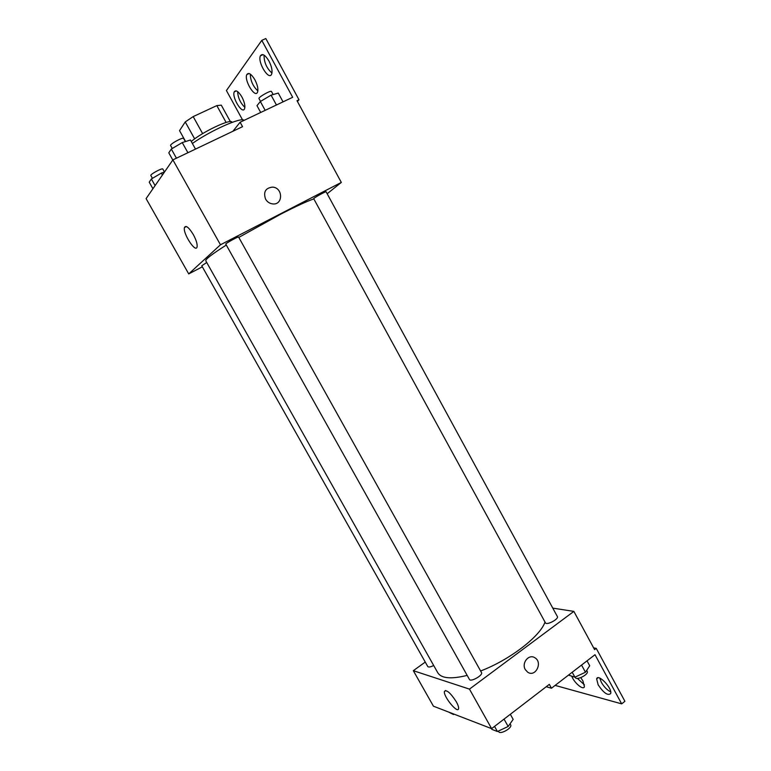 <?xml version="1.0" encoding="UTF-8"?>
<svg xmlns="http://www.w3.org/2000/svg" width="771" height="771" viewBox="0 0 771 771"><rect width="100%" height="100%" fill="white"/><g stroke="black" fill="none" stroke-linecap="round" stroke-linejoin="round"><path stroke-width="1.16" d="M185.618 141.527L179.537 130.627L185.242 121.943L193.184 116.594L216.824 105.608L221.296 105.164L230.394 121.654M191.275 141.507C202.175 131.976 231.204 118.281 231.946 122.213L232.042 122.396M194.658 138.876L185.242 121.943M226.115 122.454L216.824 105.608M202.638 133.614L193.184 116.594M244.099 120.353C241.525 116.806 210.965 130.338 192.374 143.473M202.33 266.824L188.722 273.907L146.095 198.61L172.897 159.876L242.547 126.666L240.109 122.242L292.672 97.291L261.793 40.362L265.822 38.55L298.984 99.748L297.008 100.693L341.322 182.428L327.164 193.752M242.547 119.9L226.414 90.544L261.793 40.362M206.724 262.506L201.751 265.793L427.76 666.52C428.58 667.397 430.555 667.05 433.688 665.508M188.722 273.907L220.467 244.783L341.322 182.428M326.104 191.796C326.075 191.015 313.055 198.301 313.72 198.725L545.444 622.843C546.562 625.628 559.091 619.007 557.366 616.54L326.104 191.796M238.596 237.044C238.557 236.215 225.074 243.655 225.778 244.118L469.423 679.415C470.657 682.364 483.35 675.165 481.499 672.563L238.596 237.044M313.816 198.918C307.176 201.164 296.189 206.223 280.846 214.097L238.808 237.41M226.298 245.053C212.131 254.064 205.298 259.316 205.78 260.82L437.793 672.784C441.34 678.451 451.131 679.328 467.168 675.396M193.299 234.557C196.219 239.993 197.482 244.099 197.087 246.874C195.815 253.534 182.621 233.295 184.452 227.512C185.898 225.016 188.856 227.358 193.299 234.557M220.467 244.783L172.897 159.876M265.561 199.111C263.181 191.931 265.523 187.931 272.577 187.102C283.304 187.671 283.198 205.539 272.462 203.881C269.474 203.438 267.171 201.848 265.561 199.111C263.181 191.931 265.523 187.931 272.577 187.112L272.577 187.112C283.304 187.681 283.198 205.539 272.462 203.891M297.433 101.473L298.984 99.748M244.879 107.342C240.417 103.073 237.998 97.811 237.622 91.576M271.951 73.052C266.67 68.33 264.039 62.355 264.048 55.127M257.871 90.911C253.013 86.41 250.488 80.81 250.286 74.103M232.929 131.243L240.109 122.242M241.921 96.992C244.513 102.09 245.39 106.022 244.561 108.788C242.306 114.725 231.551 97.001 234.268 91.836C235.945 89.648 238.49 91.373 241.921 96.992M268.983 61.082C271.749 66.605 272.626 70.951 271.633 74.141C268.963 81.119 257.235 61.979 260.415 55.83C262.371 53.18 265.224 54.924 268.983 61.082M254.893 79.779C257.572 85.089 258.449 89.214 257.533 92.173C255.085 98.611 243.867 80.194 246.807 74.575C248.609 72.166 251.307 73.9 254.893 79.779M545.01 622.033C540.346 636.306 509.535 660.053 480.622 670.982M425.255 662.077L413.323 670.683L469.472 689.12L573.855 611.384L552.788 608.126M413.323 670.683L433.427 706.188L491.619 728.643L549.328 684.359L551.458 688.224L595.01 654.704L621.677 703.865L624.905 701.292L596.234 648.372L594.595 649.635L573.855 611.384M456.297 701.745C458.032 704.896 458.793 707.19 458.591 708.636C457.839 714.254 443.065 696.165 444.433 691.394C446.573 689.447 450.524 692.898 456.297 701.745M491.619 728.643L469.472 689.12M525.302 669.594C521.244 662.993 528.935 653.586 534.91 657.788C543.044 662.395 535.469 677.651 527.701 672.206L525.302 669.594C521.244 662.983 528.935 653.586 534.91 657.788L534.91 657.788C543.044 662.395 535.469 677.651 527.701 672.206M621.677 703.865L555.12 685.4M584.437 684.87L577.431 678.374M610.699 691.857C607.201 690.161 604.088 686.99 601.341 682.325L599.771 678.104M596.234 648.372L593.612 647.833M551.458 688.224L546.234 686.739M580.775 677.632L582.895 680.88L584.408 686.72C583.474 690.594 574.385 683.067 571.851 676.418M598.151 684.831L596.638 678.856C598.007 673.102 612.733 688.542 610.642 693.621C607.76 695.866 603.597 692.936 598.151 684.831M448.346 711.951L453.493 714.515L454.177 714.197M453.493 714.515L453.069 713.773M457.319 715.401L454.774 714.428M491.416 728.566L491.869 729.366L497.411 731.515L508.166 726.484L513.168 719.382L510.335 714.283M508.166 726.484L504.041 719.112M497.411 731.515L494.548 726.398M510.065 723.776L510.653 724.836C512.715 727.824 500.119 734.994 498.664 731.66L498.336 731.081M568.506 675.097L574.915 677.198L585.459 672.235L589.699 665.768L587.03 660.843M585.459 672.235L581.546 665.065M574.915 677.198L572.207 672.254M586.683 670.375L587.223 671.368C589.16 674.23 576.698 680.764 575.359 677.593L575.099 677.111M152.928 188.731L149.227 182.178L151.367 178.978L161.351 173.089L164.483 172.029M162.43 174.998L161.351 173.089M155.096 185.599L151.367 178.978M164.493 172.02L162.816 169.042C162.421 167.644 149.834 174.468 150.846 175.537L152.436 178.352M172.8 160.011L168.791 152.851L171.316 149.054L182.245 142.577L190.447 140.014L195.497 149.092M187.912 152.716L182.245 142.577M176.434 158.19L171.316 149.054M185.368 141.604L183.614 138.452C183.113 136.795 169.456 144.283 170.622 145.574L172.261 148.495M260.704 112.46L256.984 105.666L260.347 101.512L271.074 95.151L278.264 93.069L283.044 101.859M276.442 104.991L271.074 95.151M265.166 110.349L260.347 101.512M273.156 94.554L271.498 91.518C271.035 89.918 257.909 97.377 259.008 98.611L260.531 101.396M184.452 227.512L186.399 226.529M246.807 74.575L249.1 73.515M260.415 55.83L263.027 54.645M234.268 91.836L236.302 90.891M444.433 691.394L445.657 690.498M596.638 678.856L598.055 677.757"/></g></svg>
